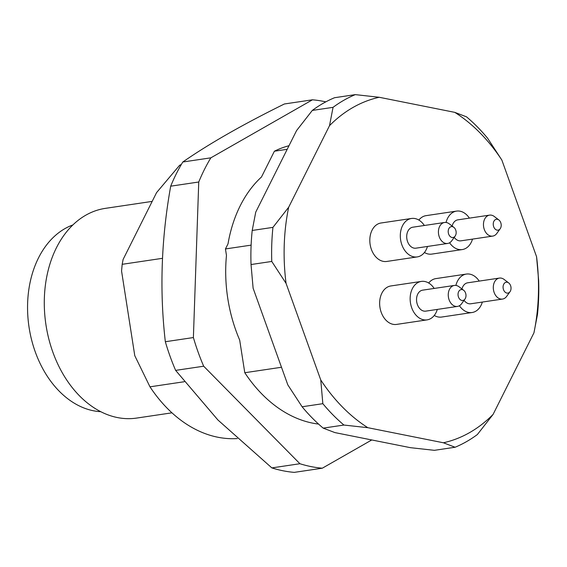 <?xml version="1.0" encoding="UTF-8"?>
<svg xmlns="http://www.w3.org/2000/svg" width="567" height="567" viewBox="0 0 567 567"><rect width="100%" height="100%" fill="white"/><g stroke="black" fill="none" stroke-linecap="round" stroke-linejoin="round"><path stroke-width="0.85" d="M288.674 207.231L329.519 125.661A175.813 125.909 -98.5 0 1 379.224 97.276L454.777 112.358A175.813 125.909 -98.5 0 1 501.859 160.071L536.566 256.723A175.813 125.909 -98.5 0 1 533.944 332.822L493.099 414.392A175.813 125.909 -98.5 0 1 443.394 442.777L367.841 427.695A175.813 125.909 -98.5 0 1 320.759 379.982L286.052 283.33A175.813 125.909 -98.5 0 1 288.674 207.231L272.94 227.374A184.651 132.231 81.5 0 0 271.77 261.451L251.032 264.534A184.651 132.231 -98.5 0 1 252.209 230.457L272.94 227.374M434.18 288.44A19.434 13.92 81.5 0 0 421.338 281.416L390.847 285.959A19.434 13.92 81.5 0 0 381.867 293.189A19.434 13.92 81.5 0 0 386.113 320.348A19.434 13.92 81.5 0 0 396.567 324.409L427.064 319.873A19.434 13.92 81.5 0 0 437.299 309.412M424.428 252.499A19.434 13.92 81.5 0 0 431.771 254.101L462.268 249.565A19.434 13.92 81.5 0 0 472.509 239.104M469.391 218.132A19.434 13.92 81.5 0 0 456.548 211.108L426.051 215.651A19.434 13.92 81.5 0 0 418.857 220.06M434.258 315.458A19.434 13.92 81.5 0 0 441.608 317.052L472.098 312.516A19.434 13.92 81.5 0 0 482.34 302.062M479.221 281.09A19.434 13.92 81.5 0 0 466.379 274.067L435.881 278.603A19.434 13.92 81.5 0 0 428.687 283.018M424.35 225.482A19.434 13.92 81.5 0 0 411.507 218.465L381.01 223.001A19.434 13.92 81.5 0 0 372.037 230.23A19.434 13.92 81.5 0 0 376.282 257.39A19.434 13.92 81.5 0 0 386.737 261.451L417.227 256.915A19.434 13.92 81.5 0 0 427.468 246.461M312.311 110.423L333.049 107.34A184.651 132.231 81.5 0 1 355.311 94.625L334.573 97.715A184.651 132.231 -98.5 0 0 312.311 110.423L296.584 130.566L255.738 212.136L252.209 230.457M323.19 428.128L343.928 425.044A184.651 132.231 81.5 0 1 322.843 403.683L302.105 406.766A184.651 132.231 -98.5 0 0 323.19 428.128L334.906 432.593L410.458 447.682L434.372 450.326L455.11 447.243A184.651 132.231 81.5 0 0 477.371 434.528L493.099 414.392M533.944 332.822L537.473 314.501A184.651 132.231 81.5 0 0 538.65 280.417L536.566 256.723M302.105 406.766L287.823 384.887L253.116 288.227L251.032 264.534M501.859 160.071L487.577 138.192A184.651 132.231 81.5 0 0 466.492 116.823L454.777 112.358M355.311 94.625L379.224 97.276M455.11 447.243L443.394 442.777M367.841 427.695L343.928 425.044M322.843 403.683L320.759 379.982M286.052 283.33L271.77 261.451M329.519 125.661L333.049 107.34M72.93 224.915A95.419 68.331 81.5 0 0 29.002 326.904A95.419 68.331 81.5 0 0 100.72 411.692M152.176 201.391L105.384 208.358A106.022 75.921 81.5 0 0 45.892 324.395A106.022 75.921 81.5 0 0 136.59 418.085L171.943 412.826M312.452 99.806L284.393 103.981C243.016 124.371 209.152 143.713 182.801 162.006A185.529 132.869 81.5 0 0 170.695 186.182C161.248 238.934 159.462 290.786 165.337 341.731A185.529 132.869 81.5 0 0 175.628 370.379L217.934 420.005L271.855 467.903A185.529 132.869 81.5 0 0 294.259 472.375L322.311 468.2A185.529 132.869 -98.5 0 1 299.915 463.728L203.681 366.211A185.529 132.869 -98.5 0 1 193.39 337.556L198.748 182.007A185.529 132.869 -98.5 0 1 210.86 157.832L312.452 99.806A185.529 132.869 -98.5 0 1 325.819 101.854M371.768 439.957L322.311 468.2M271.855 467.903L299.915 463.728M175.628 370.379L203.681 366.211M165.337 341.731L193.39 337.556M170.695 186.182L198.748 182.007M182.801 162.006L210.86 157.832M318.569 424.081A141.36 101.231 -98.5 0 1 244.781 372.725L239.685 340.08A126.725 90.755 -98.5 0 1 226.467 255.448L225.453 248.948L228.026 243.824A126.725 90.755 -98.5 0 1 261.486 176.989L274.4 151.212A141.36 101.231 -98.5 0 1 288.993 145.726M180.965 165.11L179.59 165.316L156.584 192.596L123.117 259.431L122.181 264.314L121.565 271.054L134.776 355.686L149.979 386.829A141.36 101.231 81.5 0 0 237.297 438.567M181.334 164.473A141.36 101.231 81.5 0 0 179.59 165.316M149.979 386.829L184.24 381.733M244.781 372.725L281.494 367.26M225.453 248.948L251.117 245.135M122.181 264.314L162.474 258.318M287.2 149.305L274.4 151.212M504.906 291.962A5.5 3.941 81.5 0 0 510.017 291.707A5.5 3.941 81.5 0 0 508.712 282.94A5.5 3.941 81.5 0 0 503.56 284.584A5.5 3.941 81.5 0 0 504.906 291.962M508.712 282.94L504.148 279.467A10.603 7.591 81.5 0 0 499.399 278.085A10.603 7.591 81.5 0 0 493.418 285.648A10.603 7.591 81.5 0 0 496.812 296.846A10.603 7.591 81.5 0 0 502.518 299.064A10.603 7.591 81.5 0 0 506.664 296.364L510.017 291.707M464.061 300.333A10.603 7.591 81.5 0 0 465.096 301.566A10.603 7.591 81.5 0 0 470.801 303.777L502.518 299.064M499.399 278.085L467.683 282.805A10.603 7.591 81.5 0 0 461.963 288.993M459.419 305.733A19.434 13.92 81.5 0 0 461.644 308.455A19.434 13.92 81.5 0 0 472.098 312.516M466.379 274.067A19.434 13.92 81.5 0 0 455.896 285.428M495.076 229.004A5.5 3.941 81.5 0 0 500.186 228.749A5.5 3.941 81.5 0 0 498.882 219.982A5.5 3.941 81.5 0 0 493.729 221.626A5.5 3.941 81.5 0 0 495.076 229.004M498.882 219.982L494.318 216.509A10.603 7.591 81.5 0 0 489.562 215.134A10.603 7.591 81.5 0 0 483.58 222.689A10.603 7.591 81.5 0 0 486.982 233.887A10.603 7.591 81.5 0 0 492.688 236.106A10.603 7.591 81.5 0 0 496.834 233.406L500.186 228.749M454.231 237.375A10.603 7.591 81.5 0 0 455.266 238.608A10.603 7.591 81.5 0 0 460.971 240.826L492.688 236.106M489.562 215.134L457.845 219.847A10.603 7.591 81.5 0 0 452.133 226.035M449.588 242.782A19.434 13.92 81.5 0 0 451.814 245.504A19.434 13.92 81.5 0 0 462.268 249.565M456.548 211.108A19.434 13.92 81.5 0 0 446.059 222.47M459.865 299.312A5.5 3.941 81.5 0 0 464.975 299.057A5.5 3.941 81.5 0 0 463.671 290.29A5.5 3.941 81.5 0 0 458.526 291.934A5.5 3.941 81.5 0 0 459.865 299.312M463.671 290.29L459.107 286.817A10.603 7.591 81.5 0 0 454.358 285.442A10.603 7.591 81.5 0 0 448.377 292.997A10.603 7.591 81.5 0 0 451.779 304.195A10.603 7.591 81.5 0 0 457.477 306.414A10.603 7.591 81.5 0 0 461.623 303.714L464.975 299.057M454.358 285.442L422.642 290.155A10.603 7.591 81.5 0 0 416.66 297.718A10.603 7.591 81.5 0 0 420.062 308.916A10.603 7.591 81.5 0 0 425.76 311.134L457.477 306.414M421.338 281.416A19.434 13.92 81.5 0 0 410.373 295.272A19.434 13.92 81.5 0 0 416.61 315.812A19.434 13.92 81.5 0 0 427.064 319.873M450.035 236.354A5.5 3.941 81.5 0 0 455.145 236.099A5.5 3.941 81.5 0 0 453.841 227.332A5.5 3.941 81.5 0 0 448.688 228.976A5.5 3.941 81.5 0 0 450.035 236.354M453.841 227.332L449.277 223.859A10.603 7.591 81.5 0 0 444.528 222.484A10.603 7.591 81.5 0 0 438.546 230.039A10.603 7.591 81.5 0 0 441.941 241.244A10.603 7.591 81.5 0 0 447.647 243.456A10.603 7.591 81.5 0 0 451.793 240.755L455.145 236.099M444.528 222.484L412.811 227.204A10.603 7.591 81.5 0 0 406.83 234.759A10.603 7.591 81.5 0 0 410.224 245.958A10.603 7.591 81.5 0 0 415.93 248.176L447.647 243.456M411.507 218.465A19.434 13.92 81.5 0 0 400.543 232.314A19.434 13.92 81.5 0 0 406.773 252.854A19.434 13.92 81.5 0 0 417.227 256.915"/></g></svg>
